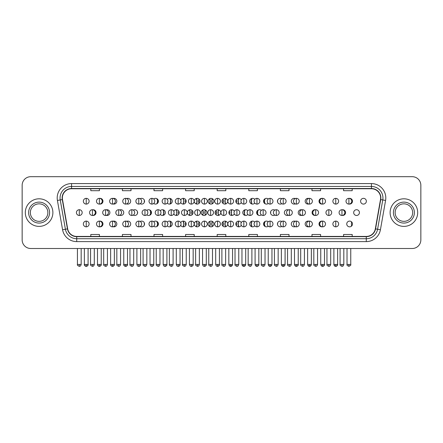 <?xml version="1.0" encoding="UTF-8"?>
<svg xmlns="http://www.w3.org/2000/svg" width="443" height="443" viewBox="0 0 443 443"><rect width="100%" height="100%" fill="white"/><g stroke="black" fill="none" stroke-linecap="round" stroke-linejoin="round"><path stroke-width="0.66" d="M208.121 223.97A2.874 2.874 0 0 0 210.995 226.844A2.874 2.874 0 0 0 213.864 223.97A2.874 2.874 0 0 0 210.995 221.096A2.874 2.874 0 0 0 208.121 223.97M194.261 223.97A2.874 2.874 0 0 0 197.129 226.844A2.874 2.874 0 0 0 200.003 223.97A2.874 2.874 0 0 0 197.129 221.096A2.874 2.874 0 0 0 194.261 223.97M180.716 225.288A2.874 2.874 0 0 0 186.143 223.97A2.874 2.874 0 0 0 180.716 222.657M167.216 225.83A2.874 2.874 0 0 0 172.277 223.97A2.874 2.874 0 0 0 167.216 222.109M140.221 226.445A2.874 2.874 0 0 0 144.551 223.97A2.874 2.874 0 0 0 140.221 221.494M153.721 226.19A2.874 2.874 0 0 0 158.417 223.97A2.874 2.874 0 0 0 153.721 221.749M99.73 226.822A2.874 2.874 0 0 0 102.964 223.97A2.874 2.874 0 0 0 99.73 221.123M113.225 226.75A2.874 2.874 0 0 0 116.83 223.97A2.874 2.874 0 0 0 113.225 221.19M126.726 226.628A2.874 2.874 0 0 0 130.691 223.97A2.874 2.874 0 0 0 126.726 221.317M221.982 223.97A2.874 2.874 0 0 0 224.856 226.844A2.874 2.874 0 0 0 227.73 223.97A2.874 2.874 0 0 0 224.856 221.096A2.874 2.874 0 0 0 221.982 223.97M241.274 222.657A2.874 2.874 0 0 0 235.848 223.97A2.874 2.874 0 0 0 241.274 225.288M254.769 222.109A2.874 2.874 0 0 0 249.708 223.97A2.874 2.874 0 0 0 254.769 225.83M268.27 221.749A2.874 2.874 0 0 0 263.574 223.97A2.874 2.874 0 0 0 268.27 226.19M281.765 221.494A2.874 2.874 0 0 0 277.434 223.97A2.874 2.874 0 0 0 281.765 226.445M295.265 221.317A2.874 2.874 0 0 0 291.295 223.97A2.874 2.874 0 0 0 295.265 226.628M308.76 221.19A2.874 2.874 0 0 0 305.161 223.97A2.874 2.874 0 0 0 308.76 226.75M322.26 221.123A2.874 2.874 0 0 0 319.021 223.97A2.874 2.874 0 0 0 322.26 226.822M346.747 223.97A2.874 2.874 0 0 0 349.621 226.844A2.874 2.874 0 0 0 352.49 223.97A2.874 2.874 0 0 0 349.621 221.096A2.874 2.874 0 0 0 346.747 223.97M215.054 212.596A2.874 2.874 0 0 0 217.923 215.47A2.874 2.874 0 0 0 220.797 212.596A2.874 2.874 0 0 0 217.923 209.722A2.874 2.874 0 0 0 215.054 212.596M187.328 212.596A2.874 2.874 0 0 0 190.202 215.47A2.874 2.874 0 0 0 193.07 212.596A2.874 2.874 0 0 0 190.202 209.722A2.874 2.874 0 0 0 187.328 212.596M173.783 213.908A2.874 2.874 0 0 0 179.21 212.596A2.874 2.874 0 0 0 173.783 211.278M160.288 214.456A2.874 2.874 0 0 0 165.35 212.596A2.874 2.874 0 0 0 160.288 210.735M146.788 214.816A2.874 2.874 0 0 0 151.484 212.596A2.874 2.874 0 0 0 146.788 210.375M201.188 212.596A2.874 2.874 0 0 0 204.062 215.47A2.874 2.874 0 0 0 206.936 212.596A2.874 2.874 0 0 0 204.062 209.722A2.874 2.874 0 0 0 201.188 212.596M92.797 215.442A2.874 2.874 0 0 0 96.037 212.596A2.874 2.874 0 0 0 92.797 209.744M106.292 215.376A2.874 2.874 0 0 0 109.897 212.596A2.874 2.874 0 0 0 106.292 209.816M119.793 215.254A2.874 2.874 0 0 0 123.758 212.596A2.874 2.874 0 0 0 119.793 209.938M133.288 215.071A2.874 2.874 0 0 0 137.623 212.596A2.874 2.874 0 0 0 133.288 210.12M234.341 211.278A2.874 2.874 0 0 0 228.915 212.596A2.874 2.874 0 0 0 234.341 213.908M247.836 210.735A2.874 2.874 0 0 0 242.775 212.596A2.874 2.874 0 0 0 247.836 214.456M261.337 210.375A2.874 2.874 0 0 0 256.641 212.596A2.874 2.874 0 0 0 261.337 214.816M274.837 210.12A2.874 2.874 0 0 0 270.501 212.596A2.874 2.874 0 0 0 274.837 215.071M288.332 209.938A2.874 2.874 0 0 0 284.367 212.596A2.874 2.874 0 0 0 288.332 215.254M301.833 209.816A2.874 2.874 0 0 0 298.228 212.596A2.874 2.874 0 0 0 301.833 215.376M315.327 209.744A2.874 2.874 0 0 0 312.088 212.596A2.874 2.874 0 0 0 315.327 215.442M342.323 215.442A2.874 2.874 0 0 0 345.562 212.596A2.874 2.874 0 0 0 342.323 209.744M353.68 212.596A2.874 2.874 0 0 0 356.549 215.47A2.874 2.874 0 0 0 359.423 212.596A2.874 2.874 0 0 0 356.549 209.722A2.874 2.874 0 0 0 353.68 212.596M99.73 204.068A2.874 2.874 0 0 0 102.964 201.222A2.874 2.874 0 0 0 99.73 198.37M113.225 203.996A2.874 2.874 0 0 0 116.83 201.222A2.874 2.874 0 0 0 113.225 198.442M126.726 203.874A2.874 2.874 0 0 0 130.691 201.222A2.874 2.874 0 0 0 126.726 198.564M140.221 203.697A2.874 2.874 0 0 0 144.551 201.222A2.874 2.874 0 0 0 140.221 198.746M153.721 203.437A2.874 2.874 0 0 0 158.417 201.222A2.874 2.874 0 0 0 153.721 199.001M167.216 203.082A2.874 2.874 0 0 0 172.277 201.222A2.874 2.874 0 0 0 167.216 199.361M180.716 202.534A2.874 2.874 0 0 0 186.143 201.222A2.874 2.874 0 0 0 180.716 199.904M194.261 201.222A2.874 2.874 0 0 0 197.129 204.09A2.874 2.874 0 0 0 200.003 201.222A2.874 2.874 0 0 0 197.129 198.348A2.874 2.874 0 0 0 194.261 201.222M208.121 201.222A2.874 2.874 0 0 0 210.995 204.09A2.874 2.874 0 0 0 213.864 201.222A2.874 2.874 0 0 0 210.995 198.348A2.874 2.874 0 0 0 208.121 201.222M221.982 201.222A2.874 2.874 0 0 0 224.856 204.09A2.874 2.874 0 0 0 227.73 201.222A2.874 2.874 0 0 0 224.856 198.348A2.874 2.874 0 0 0 221.982 201.222M241.274 199.904A2.874 2.874 0 0 0 235.848 201.222A2.874 2.874 0 0 0 241.274 202.534M254.769 199.361A2.874 2.874 0 0 0 249.708 201.222A2.874 2.874 0 0 0 254.769 203.082M268.27 199.001A2.874 2.874 0 0 0 263.574 201.222A2.874 2.874 0 0 0 268.27 203.437M281.765 198.746A2.874 2.874 0 0 0 277.434 201.222A2.874 2.874 0 0 0 281.765 203.697M295.265 198.564A2.874 2.874 0 0 0 291.295 201.222A2.874 2.874 0 0 0 295.265 203.874M308.76 198.442A2.874 2.874 0 0 0 305.161 201.222A2.874 2.874 0 0 0 308.76 203.996M322.26 198.37A2.874 2.874 0 0 0 319.021 201.222A2.874 2.874 0 0 0 322.26 204.068M349.256 204.068A2.874 2.874 0 0 0 352.49 201.222A2.874 2.874 0 0 0 349.256 198.37M360.608 201.222A2.874 2.874 0 0 0 363.481 204.09A2.874 2.874 0 0 0 366.355 201.222A2.874 2.874 0 0 0 363.481 198.348A2.874 2.874 0 0 0 360.608 201.222M25.312 212.596A13.788 13.788 0 0 0 39.1 226.384A13.788 13.788 0 0 0 52.883 212.596A13.788 13.788 0 0 0 39.1 198.807A13.788 13.788 0 0 0 25.312 212.596A13.788 13.788 0 0 0 39.1 226.384A13.788 13.788 0 0 0 52.883 212.596A13.788 13.788 0 0 0 39.1 198.807A13.788 13.788 0 0 0 25.312 212.596M390.117 212.596A13.788 13.788 0 0 0 403.9 226.384A13.788 13.788 0 0 0 417.688 212.596A13.788 13.788 0 0 0 403.9 198.807A13.788 13.788 0 0 0 390.117 212.596A13.788 13.788 0 0 0 403.9 226.384A13.788 13.788 0 0 0 417.688 212.596A13.788 13.788 0 0 0 403.9 198.807A13.788 13.788 0 0 0 390.117 212.596M62.363 197.943A9.192 9.192 0 0 1 71.556 188.751L371.444 188.751A9.192 9.192 0 0 1 380.498 199.544L375.332 228.843A9.192 9.192 0 0 1 366.278 236.435L76.722 236.435A9.192 9.192 0 0 1 67.668 228.843L62.502 199.544A9.192 9.192 0 0 1 62.363 197.943M62.136 197.943A9.419 9.419 0 0 0 62.28 199.583L67.447 228.881A9.419 9.419 0 0 0 76.722 236.667L366.278 236.667A9.419 9.419 0 0 0 375.553 228.881L380.72 199.583A9.419 9.419 0 0 0 371.444 188.524L71.556 188.524A9.419 9.419 0 0 0 62.136 197.943M57.413 200.441A14.364 14.364 0 0 1 71.556 183.585L371.444 183.585A14.364 14.364 0 0 1 385.587 200.441L380.421 229.74A14.364 14.364 0 0 1 366.278 241.607L76.722 241.607A14.364 14.364 0 0 1 62.579 229.74L57.413 200.441L60.242 199.943A11.49 11.49 0 0 1 71.556 186.453L371.444 186.453A11.49 11.49 0 0 1 382.758 199.943L377.591 229.241A11.49 11.49 0 0 1 366.278 238.733L76.722 238.733A11.49 11.49 0 0 1 65.409 229.241L60.242 199.943A11.49 11.49 0 0 1 60.065 197.943M420.85 185.307A8.616 8.616 0 0 0 412.234 176.691L30.766 176.691A8.616 8.616 0 0 0 22.15 185.307L22.15 239.884A8.616 8.616 0 0 0 30.766 248.501L412.234 248.501A8.616 8.616 0 0 0 420.85 239.884L420.85 185.307L420.85 239.884M375.553 228.881L377.591 229.241L382.758 199.943L385.587 200.441M217.192 188.751L217.192 190.7L225.808 190.7L225.808 188.751M185.595 188.751L185.595 190.7L194.211 190.7L194.211 188.751M153.998 188.751L153.998 190.7L162.614 190.7L162.614 188.751M122.401 188.751L122.401 190.7L131.017 190.7L131.017 188.751M90.804 188.751L90.804 190.7L99.42 190.7L99.42 188.751M248.789 188.751L248.789 190.7L257.405 190.7L257.405 188.751M280.386 188.751L280.386 190.7L289.002 190.7L289.002 188.751M311.983 188.751L311.983 190.7L320.599 190.7L320.599 188.751M343.58 188.751L343.58 190.7L352.196 190.7L352.196 188.751M225.808 236.435L225.808 234.491L217.192 234.491L217.192 236.435M194.211 236.435L194.211 234.491L185.595 234.491L185.595 236.435M162.614 236.435L162.614 234.491L153.998 234.491L153.998 236.435M131.017 236.435L131.017 234.491L122.401 234.491L122.401 236.435M99.42 236.435L99.42 234.491L90.804 234.491L90.804 236.435M257.405 236.435L257.405 234.491L248.789 234.491L248.789 236.435M289.002 236.435L289.002 234.491L280.386 234.491L280.386 236.435M320.599 236.435L320.599 234.491L311.983 234.491L311.983 236.435M352.196 236.435L352.196 234.491L343.58 234.491L343.58 236.435M22.15 185.307L22.15 239.884M412.234 176.691L30.766 176.691M30.766 248.501L412.234 248.501M86.23 198.348A2.874 2.874 0 0 0 83.356 201.222A2.874 2.874 0 0 0 86.23 204.09A2.874 2.874 0 0 0 89.104 201.222A2.874 2.874 0 0 0 86.23 198.348L86.23 204.09A2.874 2.874 0 0 0 89.104 201.222A2.874 2.874 0 0 0 86.23 198.348M79.297 209.722A2.874 2.874 0 0 0 76.429 212.596A2.874 2.874 0 0 0 79.297 215.47A2.874 2.874 0 0 0 82.171 212.596A2.874 2.874 0 0 0 79.297 209.722L79.297 215.47A2.874 2.874 0 0 0 82.171 212.596A2.874 2.874 0 0 0 79.297 209.722M86.23 221.096A2.874 2.874 0 0 0 83.356 223.97A2.874 2.874 0 0 0 86.23 226.844A2.874 2.874 0 0 0 89.104 223.97A2.874 2.874 0 0 0 86.23 221.096L86.23 226.844A2.874 2.874 0 0 0 89.104 223.97A2.874 2.874 0 0 0 86.23 221.096M99.365 198.348A2.874 2.874 0 0 0 96.491 201.222A2.874 2.874 0 0 0 99.365 204.09A2.874 2.874 0 0 0 102.233 201.222A2.874 2.874 0 0 0 99.365 198.348L99.365 204.09A2.874 2.874 0 0 0 102.233 201.222A2.874 2.874 0 0 0 99.365 198.348M112.494 198.348A2.874 2.874 0 0 0 109.626 201.222A2.874 2.874 0 0 0 112.494 204.09A2.874 2.874 0 0 0 115.368 201.222A2.874 2.874 0 0 0 112.494 198.348L112.494 204.09A2.874 2.874 0 0 0 115.368 201.222A2.874 2.874 0 0 0 112.494 198.348M125.629 198.348A2.874 2.874 0 0 0 122.755 201.222A2.874 2.874 0 0 0 125.629 204.09A2.874 2.874 0 0 0 128.503 201.222A2.874 2.874 0 0 0 125.629 198.348L125.629 204.09A2.874 2.874 0 0 0 128.503 201.222A2.874 2.874 0 0 0 125.629 198.348M138.764 198.348A2.874 2.874 0 0 0 135.89 201.222A2.874 2.874 0 0 0 138.764 204.09A2.874 2.874 0 0 0 141.633 201.222A2.874 2.874 0 0 0 138.764 198.348L138.764 204.09A2.874 2.874 0 0 0 141.633 201.222A2.874 2.874 0 0 0 138.764 198.348M144.158 199.771L143.914 199.411M144.54 201.51L144.219 201.51L144.219 200.934L144.54 200.934M143.914 203.027L144.158 202.672M92.432 209.722A2.874 2.874 0 0 0 89.558 212.596A2.874 2.874 0 0 0 92.432 215.47A2.874 2.874 0 0 0 95.306 212.596A2.874 2.874 0 0 0 92.432 209.722L92.432 215.47A2.874 2.874 0 0 0 95.306 212.596A2.874 2.874 0 0 0 92.432 209.722M105.567 209.722A2.874 2.874 0 0 0 102.693 212.596A2.874 2.874 0 0 0 105.567 215.47A2.874 2.874 0 0 0 108.435 212.596A2.874 2.874 0 0 0 105.567 209.722L105.567 215.47A2.874 2.874 0 0 0 108.435 212.596A2.874 2.874 0 0 0 105.567 209.722M118.696 209.722A2.874 2.874 0 0 0 115.828 212.596A2.874 2.874 0 0 0 118.696 215.47A2.874 2.874 0 0 0 121.57 212.596A2.874 2.874 0 0 0 118.696 209.722L118.696 215.47A2.874 2.874 0 0 0 121.57 212.596A2.874 2.874 0 0 0 118.696 209.722M99.365 221.096A2.874 2.874 0 0 0 96.491 223.97A2.874 2.874 0 0 0 99.365 226.844A2.874 2.874 0 0 0 102.233 223.97A2.874 2.874 0 0 0 99.365 221.096L99.365 226.844A2.874 2.874 0 0 0 102.233 223.97A2.874 2.874 0 0 0 99.365 221.096M112.494 221.096A2.874 2.874 0 0 0 109.626 223.97A2.874 2.874 0 0 0 112.494 226.844A2.874 2.874 0 0 0 115.368 223.97A2.874 2.874 0 0 0 112.494 221.096L112.494 226.844A2.874 2.874 0 0 0 115.368 223.97A2.874 2.874 0 0 0 112.494 221.096M125.629 221.096A2.874 2.874 0 0 0 122.755 223.97A2.874 2.874 0 0 0 125.629 226.844A2.874 2.874 0 0 0 128.503 223.97A2.874 2.874 0 0 0 125.629 221.096L125.629 226.844A2.874 2.874 0 0 0 128.503 223.97A2.874 2.874 0 0 0 125.629 221.096M138.764 221.096A2.874 2.874 0 0 0 135.89 223.97A2.874 2.874 0 0 0 138.764 226.844A2.874 2.874 0 0 0 141.633 223.97A2.874 2.874 0 0 0 138.764 221.096L138.764 226.844A2.874 2.874 0 0 0 141.633 223.97A2.874 2.874 0 0 0 138.764 221.096M144.158 222.519L143.914 222.164M144.54 224.258L144.219 224.258L144.219 223.682L144.54 223.682M143.914 225.775L144.158 225.421M47.855 212.596A8.755 8.755 0 0 0 39.1 203.841A8.755 8.755 0 0 0 30.34 212.596A8.755 8.755 0 0 0 39.1 221.35A8.755 8.755 0 0 0 47.855 212.596A8.755 8.755 0 0 1 39.1 221.35A8.755 8.755 0 0 1 30.34 212.596M412.66 212.596A8.755 8.755 0 0 0 403.9 203.841A8.755 8.755 0 0 0 395.145 212.596A8.755 8.755 0 0 0 403.9 221.35A8.755 8.755 0 0 0 412.66 212.596A8.755 8.755 0 0 1 403.9 221.35A8.755 8.755 0 0 1 395.145 212.596M131.831 209.722A2.874 2.874 0 0 0 128.957 212.596A2.874 2.874 0 0 0 131.831 215.47A2.874 2.874 0 0 0 134.705 212.596A2.874 2.874 0 0 0 131.831 209.722L131.831 215.47A2.874 2.874 0 0 0 134.705 212.596A2.874 2.874 0 0 0 131.831 209.722M137.23 211.145L136.981 210.79M137.607 212.884L137.291 212.884L137.607 212.308M136.981 214.401L137.23 214.047M151.894 198.348A2.874 2.874 0 0 0 149.025 201.222A2.874 2.874 0 0 0 151.894 204.09A2.874 2.874 0 0 0 154.768 201.222A2.874 2.874 0 0 0 151.894 198.348L151.894 204.09A2.874 2.874 0 0 0 154.768 201.222A2.874 2.874 0 0 0 151.894 198.348M157.248 203.531A5.831 5.831 0 0 0 157.348 203.293L156.999 203.182L157.176 202.634L157.525 202.744A5.831 5.831 0 0 0 157.719 201.51L157.354 201.51L157.354 200.934L157.719 200.934A5.831 5.831 0 0 0 157.525 199.693L157.176 199.81L156.999 199.261L157.348 199.145A5.831 5.831 0 0 0 157.248 198.907M165.029 198.348A2.874 2.874 0 0 0 162.155 201.222A2.874 2.874 0 0 0 165.029 204.09A2.874 2.874 0 0 0 167.903 201.222A2.874 2.874 0 0 0 165.029 198.348L165.029 204.09A2.874 2.874 0 0 0 167.903 201.222A2.874 2.874 0 0 0 165.029 198.348M170.156 203.99A5.831 5.831 0 0 0 170.477 203.293L170.129 203.182L170.306 202.634L170.655 202.744A5.831 5.831 0 0 0 170.854 201.51L170.489 201.51L170.489 200.934L170.854 200.934A5.831 5.831 0 0 0 170.655 199.693L170.306 199.81L170.129 199.261L170.477 199.145A5.831 5.831 0 0 0 170.156 198.447M178.164 198.348A2.874 2.874 0 0 0 175.29 201.222A2.874 2.874 0 0 0 178.164 204.09A2.874 2.874 0 0 0 181.032 201.222A2.874 2.874 0 0 0 178.164 198.348L178.164 204.09A2.874 2.874 0 0 0 181.032 201.222A2.874 2.874 0 0 0 178.164 198.348M183.236 204.09A5.831 5.831 0 0 0 183.612 203.293L183.264 203.182L183.441 202.634L183.79 202.744A5.831 5.831 0 0 0 183.983 201.51L183.618 201.51L183.618 200.934L183.983 200.934A5.831 5.831 0 0 0 183.79 199.693L183.441 199.81L183.264 199.261L183.612 199.145A5.831 5.831 0 0 0 183.236 198.348M191.293 198.348A2.874 2.874 0 0 0 188.419 201.222A2.874 2.874 0 0 0 191.293 204.09A2.874 2.874 0 0 0 194.167 201.222A2.874 2.874 0 0 0 191.293 198.348L191.293 204.09A2.874 2.874 0 0 0 194.167 201.222A2.874 2.874 0 0 0 191.293 198.348M196.421 204.001A5.831 5.831 0 0 0 196.742 203.293L196.399 203.182L196.576 202.634L196.925 202.744A5.831 5.831 0 0 0 197.118 201.51L196.753 201.51L196.753 200.934L197.118 200.934A5.831 5.831 0 0 0 196.925 199.693L196.576 199.81L196.399 199.261L196.742 199.145A5.831 5.831 0 0 0 196.421 198.436M185.711 199.71L185.667 199.693A5.831 5.831 0 0 0 185.467 200.934L185.839 200.934L185.839 201.51L185.467 201.51A5.831 5.831 0 0 0 185.667 202.744L185.711 202.733M144.966 209.722A2.874 2.874 0 0 0 142.092 212.596A2.874 2.874 0 0 0 144.966 215.47A2.874 2.874 0 0 0 147.835 212.596A2.874 2.874 0 0 0 144.966 209.722L144.966 215.47A2.874 2.874 0 0 0 147.835 212.596A2.874 2.874 0 0 0 144.966 209.722M150.315 214.905A5.831 5.831 0 0 0 150.415 214.667L150.066 214.556L150.243 214.008L150.592 214.124A5.831 5.831 0 0 0 150.786 212.884L150.421 212.884L150.421 212.308L150.786 212.308A5.831 5.831 0 0 0 150.592 211.067L150.243 211.184L150.066 210.635L150.415 210.525A5.831 5.831 0 0 0 150.315 210.287M158.096 209.722A2.874 2.874 0 0 0 155.227 212.596A2.874 2.874 0 0 0 158.096 215.47A2.874 2.874 0 0 0 160.97 212.596A2.874 2.874 0 0 0 158.096 209.722L158.096 215.47A2.874 2.874 0 0 0 160.97 212.596A2.874 2.874 0 0 0 158.096 209.722M163.229 215.37A5.831 5.831 0 0 0 163.545 214.667L163.201 214.556L163.378 214.008L163.727 214.124A5.831 5.831 0 0 0 163.921 212.884L163.556 212.884L163.556 212.308L163.921 212.308A5.831 5.831 0 0 0 163.727 211.067L163.378 211.184L163.201 210.635L163.545 210.525A5.831 5.831 0 0 0 163.229 209.821M171.231 209.722A2.874 2.874 0 0 0 168.357 212.596A2.874 2.874 0 0 0 171.231 215.47A2.874 2.874 0 0 0 174.105 212.596A2.874 2.874 0 0 0 171.231 209.722L171.231 215.47A2.874 2.874 0 0 0 174.105 212.596A2.874 2.874 0 0 0 171.231 209.722M176.303 215.47A5.831 5.831 0 0 0 176.679 214.667L176.331 214.556L176.508 214.008L176.857 214.124A5.831 5.831 0 0 0 177.056 212.884L176.685 212.884L176.685 212.308L177.056 212.308A5.831 5.831 0 0 0 176.857 211.067L176.508 211.184L176.331 210.635L176.679 210.525A5.831 5.831 0 0 0 176.303 209.722M184.366 209.722A2.874 2.874 0 0 0 181.492 212.596A2.874 2.874 0 0 0 184.366 215.47A2.874 2.874 0 0 0 187.234 212.596A2.874 2.874 0 0 0 184.366 209.722L184.366 215.47A2.874 2.874 0 0 0 187.234 212.596A2.874 2.874 0 0 0 184.366 209.722M189.488 215.376A5.831 5.831 0 0 0 189.814 214.667L189.466 214.556L189.643 214.008L189.992 214.124A5.831 5.831 0 0 0 190.185 212.884L189.82 212.884L189.82 212.308L190.185 212.308A5.831 5.831 0 0 0 189.992 211.067L189.643 211.184L189.466 210.635L189.814 210.525A5.831 5.831 0 0 0 189.488 209.81M178.778 211.084L178.734 211.067A5.831 5.831 0 0 0 178.54 212.308L178.906 212.308L178.906 212.884L178.54 212.884A5.831 5.831 0 0 0 178.734 214.124L178.778 214.107M151.894 221.096A2.874 2.874 0 0 0 149.025 223.97A2.874 2.874 0 0 0 151.894 226.844A2.874 2.874 0 0 0 154.768 223.97A2.874 2.874 0 0 0 151.894 221.096L151.894 226.844A2.874 2.874 0 0 0 154.768 223.97A2.874 2.874 0 0 0 151.894 221.096M157.248 226.284A5.831 5.831 0 0 0 157.348 226.041L156.999 225.93L157.176 225.382L157.525 225.498A5.831 5.831 0 0 0 157.719 224.258L157.354 224.258L157.354 223.682L157.719 223.682A5.831 5.831 0 0 0 157.525 222.441L157.176 222.558L156.999 222.009L157.348 221.899A5.831 5.831 0 0 0 157.248 221.661M165.029 221.096A2.874 2.874 0 0 0 162.155 223.97A2.874 2.874 0 0 0 165.029 226.844A2.874 2.874 0 0 0 167.903 223.97A2.874 2.874 0 0 0 165.029 221.096L165.029 226.844A2.874 2.874 0 0 0 167.903 223.97A2.874 2.874 0 0 0 165.029 221.096M170.156 226.744A5.831 5.831 0 0 0 170.477 226.041L170.129 225.93L170.306 225.382L170.655 225.498A5.831 5.831 0 0 0 170.854 224.258L170.489 224.258L170.489 223.682L170.854 223.682A5.831 5.831 0 0 0 170.655 222.441L170.306 222.558L170.129 222.009L170.477 221.899A5.831 5.831 0 0 0 170.156 221.195M178.164 221.096A2.874 2.874 0 0 0 175.29 223.97A2.874 2.874 0 0 0 178.164 226.844A2.874 2.874 0 0 0 181.032 223.97A2.874 2.874 0 0 0 178.164 221.096L178.164 226.844A2.874 2.874 0 0 0 181.032 223.97A2.874 2.874 0 0 0 178.164 221.096M183.236 226.844A5.831 5.831 0 0 0 183.612 226.041L183.264 225.93L183.441 225.382L183.79 225.498A5.831 5.831 0 0 0 183.983 224.258L183.618 224.258L183.618 223.682L183.983 223.682A5.831 5.831 0 0 0 183.79 222.441L183.441 222.558L183.264 222.009L183.612 221.899A5.831 5.831 0 0 0 183.236 221.096M204.428 198.348A2.874 2.874 0 0 0 201.554 201.222A2.874 2.874 0 0 0 204.428 204.09A2.874 2.874 0 0 0 207.302 201.222A2.874 2.874 0 0 0 204.428 198.348L204.428 204.09A2.874 2.874 0 0 0 207.302 201.222A2.874 2.874 0 0 0 204.428 198.348M209.672 203.769A5.831 5.831 0 0 0 209.877 203.293L209.528 203.182L209.705 202.634L210.054 202.744A5.831 5.831 0 0 0 210.253 201.51L209.882 201.51L209.882 200.934L210.253 200.934A5.831 5.831 0 0 0 210.054 199.693L209.705 199.81L209.528 199.261L209.877 199.145A5.831 5.831 0 0 0 209.672 198.669M199.3 199.339L199.145 199.81L198.802 199.693A5.831 5.831 0 0 0 198.602 200.934L198.968 200.934L198.968 201.51L198.602 201.51A5.831 5.831 0 0 0 198.802 202.744L199.145 202.634L199.3 203.104M217.563 198.348A2.874 2.874 0 0 0 214.689 201.222A2.874 2.874 0 0 0 217.563 204.09A2.874 2.874 0 0 0 220.431 201.222A2.874 2.874 0 0 0 217.563 198.348L217.563 204.09A2.874 2.874 0 0 0 220.431 201.222A2.874 2.874 0 0 0 217.563 198.348M222.685 203.104L222.84 202.634L223.189 202.744A5.831 5.831 0 0 0 223.383 201.51L223.017 201.51L223.017 200.934L223.383 200.934A5.831 5.831 0 0 0 223.189 199.693L222.84 199.81L222.685 199.339M212.319 198.669A5.831 5.831 0 0 0 212.108 199.145L212.457 199.261L212.28 199.81L211.931 199.693A5.831 5.831 0 0 0 211.737 200.934L212.103 200.934L212.103 201.51L211.737 201.51A5.831 5.831 0 0 0 211.931 202.744L212.28 202.634L212.457 203.182L212.108 203.293A5.831 5.831 0 0 0 212.319 203.769M230.692 198.348A2.874 2.874 0 0 0 227.818 201.222A2.874 2.874 0 0 0 230.692 204.09A2.874 2.874 0 0 0 233.566 201.222A2.874 2.874 0 0 0 230.692 198.348L230.692 204.09A2.874 2.874 0 0 0 233.566 201.222A2.874 2.874 0 0 0 230.692 198.348M236.274 202.733L236.318 202.744A5.831 5.831 0 0 0 236.518 201.51L236.152 201.51L236.152 200.934L236.518 200.934A5.831 5.831 0 0 0 236.318 199.693L236.274 199.71M225.57 198.436A5.831 5.831 0 0 0 225.243 199.145L225.592 199.261L225.415 199.81L225.066 199.693A5.831 5.831 0 0 0 224.867 200.934L225.238 200.934L225.238 201.51L224.867 201.51A5.831 5.831 0 0 0 225.066 202.744L225.415 202.634L225.592 203.182L225.243 203.293A5.831 5.831 0 0 0 225.57 204.001M243.827 198.348A2.874 2.874 0 0 0 240.953 201.222A2.874 2.874 0 0 0 243.827 204.09A2.874 2.874 0 0 0 246.701 201.222A2.874 2.874 0 0 0 243.827 198.348L243.827 204.09A2.874 2.874 0 0 0 246.701 201.222A2.874 2.874 0 0 0 243.827 198.348M238.749 198.348A5.831 5.831 0 0 0 238.378 199.145L238.722 199.261L238.544 199.81L238.196 199.693A5.831 5.831 0 0 0 238.002 200.934L238.367 200.934L238.367 201.51L238.002 201.51A5.831 5.831 0 0 0 238.196 202.744L238.544 202.634L238.722 203.182L238.378 203.293A5.831 5.831 0 0 0 238.749 204.09M256.957 198.348A2.874 2.874 0 0 0 254.088 201.222A2.874 2.874 0 0 0 256.957 204.09A2.874 2.874 0 0 0 259.831 201.222A2.874 2.874 0 0 0 256.957 198.348L256.957 204.09A2.874 2.874 0 0 0 259.831 201.222A2.874 2.874 0 0 0 256.957 198.348M251.829 198.447A5.831 5.831 0 0 0 251.508 199.145L251.857 199.261L251.679 199.81L251.331 199.693A5.831 5.831 0 0 0 251.137 200.934L251.502 200.934L251.502 201.51L251.137 201.51A5.831 5.831 0 0 0 251.331 202.744L251.679 202.634L251.857 203.182L251.508 203.293A5.831 5.831 0 0 0 251.829 203.99M270.092 198.348A2.874 2.874 0 0 0 267.218 201.222A2.874 2.874 0 0 0 270.092 204.09A2.874 2.874 0 0 0 272.966 201.222A2.874 2.874 0 0 0 270.092 198.348L270.092 204.09A2.874 2.874 0 0 0 272.966 201.222A2.874 2.874 0 0 0 270.092 198.348M264.737 198.907A5.831 5.831 0 0 0 264.643 199.145L264.992 199.261L264.814 199.81L264.465 199.693A5.831 5.831 0 0 0 264.266 200.934L264.632 200.934L264.632 201.51L264.266 201.51A5.831 5.831 0 0 0 264.465 202.744L264.814 202.634L264.992 203.182L264.643 203.293A5.831 5.831 0 0 0 264.737 203.531M197.495 209.722A2.874 2.874 0 0 0 194.621 212.596A2.874 2.874 0 0 0 197.495 215.47A2.874 2.874 0 0 0 200.369 212.596A2.874 2.874 0 0 0 197.495 209.722L197.495 215.47A2.874 2.874 0 0 0 200.369 212.596A2.874 2.874 0 0 0 197.495 209.722M202.739 215.143A5.831 5.831 0 0 0 202.944 214.667L202.595 214.556L202.778 214.008L203.121 214.124A5.831 5.831 0 0 0 203.32 212.884L202.955 212.884L202.955 212.308L203.32 212.308A5.831 5.831 0 0 0 203.121 211.067L202.778 211.184L202.595 210.635L202.944 210.525A5.831 5.831 0 0 0 202.739 210.043M192.367 210.713L192.218 211.184L191.869 211.067A5.831 5.831 0 0 0 191.669 212.308L192.04 212.308L192.04 212.884L191.669 212.884A5.831 5.831 0 0 0 191.869 214.124L192.218 214.008L192.367 214.478M210.63 209.722A2.874 2.874 0 0 0 207.756 212.596A2.874 2.874 0 0 0 210.63 215.47A2.874 2.874 0 0 0 213.504 212.596A2.874 2.874 0 0 0 210.63 209.722L210.63 215.47A2.874 2.874 0 0 0 213.504 212.596A2.874 2.874 0 0 0 210.63 209.722M215.758 214.478L215.907 214.008L216.256 214.124A5.831 5.831 0 0 0 216.455 212.884L216.084 212.884L216.084 212.308L216.455 212.308A5.831 5.831 0 0 0 216.256 211.067L215.907 211.184L215.758 210.713M205.386 210.043A5.831 5.831 0 0 0 205.181 210.525L205.524 210.635L205.347 211.184L205.004 211.067A5.831 5.831 0 0 0 204.804 212.308L205.17 212.308L205.17 212.884L204.804 212.884A5.831 5.831 0 0 0 205.004 214.124L205.347 214.008L205.524 214.556L205.181 214.667A5.831 5.831 0 0 0 205.386 215.143M223.759 209.722A2.874 2.874 0 0 0 220.891 212.596A2.874 2.874 0 0 0 223.759 215.47A2.874 2.874 0 0 0 226.633 212.596A2.874 2.874 0 0 0 223.759 209.722L223.759 215.47A2.874 2.874 0 0 0 226.633 212.596A2.874 2.874 0 0 0 223.759 209.722M229.347 214.107L229.391 214.124A5.831 5.831 0 0 0 229.585 212.884L229.219 212.884L229.219 212.308L229.585 212.308A5.831 5.831 0 0 0 229.391 211.067L229.347 211.084M218.637 209.81A5.831 5.831 0 0 0 218.31 210.525L218.659 210.635L218.482 211.184L218.133 211.067A5.831 5.831 0 0 0 217.939 212.308L218.305 212.308L218.305 212.884L217.939 212.884A5.831 5.831 0 0 0 218.133 214.124L218.482 214.008L218.659 214.556L218.31 214.667A5.831 5.831 0 0 0 218.637 215.376M236.894 209.722A2.874 2.874 0 0 0 234.02 212.596A2.874 2.874 0 0 0 236.894 215.47A2.874 2.874 0 0 0 239.768 212.596A2.874 2.874 0 0 0 236.894 209.722L236.894 215.47A2.874 2.874 0 0 0 239.768 212.596A2.874 2.874 0 0 0 236.894 209.722M231.822 209.722A5.831 5.831 0 0 0 231.445 210.525L231.794 210.635L231.617 211.184L231.268 211.067A5.831 5.831 0 0 0 231.069 212.308L231.44 212.308L231.44 212.884L231.069 212.884A5.831 5.831 0 0 0 231.268 214.124L231.617 214.008L231.794 214.556L231.445 214.667A5.831 5.831 0 0 0 231.822 215.47M250.029 209.722A2.874 2.874 0 0 0 247.155 212.596A2.874 2.874 0 0 0 250.029 215.47A2.874 2.874 0 0 0 252.898 212.596A2.874 2.874 0 0 0 250.029 209.722L250.029 215.47A2.874 2.874 0 0 0 252.898 212.596A2.874 2.874 0 0 0 250.029 209.722M244.896 209.821A5.831 5.831 0 0 0 244.575 210.525L244.924 210.635L244.746 211.184L244.398 211.067A5.831 5.831 0 0 0 244.204 212.308L244.569 212.308L244.569 212.884L244.204 212.884A5.831 5.831 0 0 0 244.398 214.124L244.746 214.008L244.924 214.556L244.575 214.667A5.831 5.831 0 0 0 244.896 215.37M263.159 209.722A2.874 2.874 0 0 0 260.29 212.596A2.874 2.874 0 0 0 263.159 215.47A2.874 2.874 0 0 0 266.033 212.596A2.874 2.874 0 0 0 263.159 209.722L263.159 215.47A2.874 2.874 0 0 0 266.033 212.596A2.874 2.874 0 0 0 263.159 209.722M257.809 210.287A5.831 5.831 0 0 0 257.71 210.525L258.059 210.635L257.881 211.184L257.533 211.067A5.831 5.831 0 0 0 257.339 212.308L257.704 212.308L257.704 212.884L257.339 212.884A5.831 5.831 0 0 0 257.533 214.124L257.881 214.008L258.059 214.556L257.71 214.667A5.831 5.831 0 0 0 257.809 214.905M191.293 221.096A2.874 2.874 0 0 0 188.419 223.97A2.874 2.874 0 0 0 191.293 226.844A2.874 2.874 0 0 0 194.167 223.97A2.874 2.874 0 0 0 191.293 221.096L191.293 226.844A2.874 2.874 0 0 0 194.167 223.97A2.874 2.874 0 0 0 191.293 221.096M196.421 226.755A5.831 5.831 0 0 0 196.742 226.041L196.399 225.93L196.576 225.382L196.925 225.498A5.831 5.831 0 0 0 197.118 224.258L196.753 224.258L196.753 223.682L197.118 223.682A5.831 5.831 0 0 0 196.925 222.441L196.576 222.558L196.399 222.009L196.742 221.899A5.831 5.831 0 0 0 196.421 221.19M185.711 222.458L185.667 222.441A5.831 5.831 0 0 0 185.467 223.682L185.839 223.682L185.839 224.258L185.467 224.258A5.831 5.831 0 0 0 185.667 225.498L185.711 225.481M204.428 221.096A2.874 2.874 0 0 0 201.554 223.97A2.874 2.874 0 0 0 204.428 226.844A2.874 2.874 0 0 0 207.302 223.97A2.874 2.874 0 0 0 204.428 221.096L204.428 226.844A2.874 2.874 0 0 0 207.302 223.97A2.874 2.874 0 0 0 204.428 221.096M209.672 226.523A5.831 5.831 0 0 0 209.877 226.041L209.528 225.93L209.705 225.382L210.054 225.498A5.831 5.831 0 0 0 210.253 224.258L209.882 224.258L209.882 223.682L210.253 223.682A5.831 5.831 0 0 0 210.054 222.441L209.705 222.558L209.528 222.009L209.877 221.899A5.831 5.831 0 0 0 209.672 221.422M199.3 222.087L199.145 222.558L198.802 222.441A5.831 5.831 0 0 0 198.602 223.682L198.968 223.682L198.968 224.258L198.602 224.258A5.831 5.831 0 0 0 198.802 225.498L199.145 225.382L199.3 225.852M217.563 221.096A2.874 2.874 0 0 0 214.689 223.97A2.874 2.874 0 0 0 217.563 226.844A2.874 2.874 0 0 0 220.431 223.97A2.874 2.874 0 0 0 217.563 221.096L217.563 226.844A2.874 2.874 0 0 0 220.431 223.97A2.874 2.874 0 0 0 217.563 221.096M222.685 225.852L222.84 225.382L223.189 225.498A5.831 5.831 0 0 0 223.383 224.258L223.017 224.258L223.017 223.682L223.383 223.682A5.831 5.831 0 0 0 223.189 222.441L222.84 222.558L222.685 222.087M212.319 221.422A5.831 5.831 0 0 0 212.108 221.899L212.457 222.009L212.28 222.558L211.931 222.441A5.831 5.831 0 0 0 211.737 223.682L212.103 223.682L212.103 224.258L211.737 224.258A5.831 5.831 0 0 0 211.931 225.498L212.28 225.382L212.457 225.93L212.108 226.041A5.831 5.831 0 0 0 212.319 226.523M230.692 221.096A2.874 2.874 0 0 0 227.818 223.97A2.874 2.874 0 0 0 230.692 226.844A2.874 2.874 0 0 0 233.566 223.97A2.874 2.874 0 0 0 230.692 221.096L230.692 226.844A2.874 2.874 0 0 0 233.566 223.97A2.874 2.874 0 0 0 230.692 221.096M236.274 225.481L236.318 225.498A5.831 5.831 0 0 0 236.518 224.258L236.152 224.258L236.152 223.682L236.518 223.682A5.831 5.831 0 0 0 236.318 222.441L236.274 222.458M225.57 221.19A5.831 5.831 0 0 0 225.243 221.899L225.592 222.009L225.415 222.558L225.066 222.441A5.831 5.831 0 0 0 224.867 223.682L225.238 223.682L225.238 224.258L224.867 224.258A5.831 5.831 0 0 0 225.066 225.498L225.415 225.382L225.592 225.93L225.243 226.041A5.831 5.831 0 0 0 225.57 226.755M243.827 221.096A2.874 2.874 0 0 0 240.953 223.97A2.874 2.874 0 0 0 243.827 226.844A2.874 2.874 0 0 0 246.701 223.97A2.874 2.874 0 0 0 243.827 221.096L243.827 226.844A2.874 2.874 0 0 0 246.701 223.97A2.874 2.874 0 0 0 243.827 221.096M238.749 221.096A5.831 5.831 0 0 0 238.378 221.899L238.722 222.009L238.544 222.558L238.196 222.441A5.831 5.831 0 0 0 238.002 223.682L238.367 223.682L238.367 224.258L238.002 224.258A5.831 5.831 0 0 0 238.196 225.498L238.544 225.382L238.722 225.93L238.378 226.041A5.831 5.831 0 0 0 238.749 226.844M256.957 221.096A2.874 2.874 0 0 0 254.088 223.97A2.874 2.874 0 0 0 256.957 226.844A2.874 2.874 0 0 0 259.831 223.97A2.874 2.874 0 0 0 256.957 221.096L256.957 226.844A2.874 2.874 0 0 0 259.831 223.97A2.874 2.874 0 0 0 256.957 221.096M251.829 221.195A5.831 5.831 0 0 0 251.508 221.899L251.857 222.009L251.679 222.558L251.331 222.441A5.831 5.831 0 0 0 251.137 223.682L251.502 223.682L251.502 224.258L251.137 224.258A5.831 5.831 0 0 0 251.331 225.498L251.679 225.382L251.857 225.93L251.508 226.041A5.831 5.831 0 0 0 251.829 226.744M283.227 198.348A2.874 2.874 0 0 0 280.353 201.222A2.874 2.874 0 0 0 283.227 204.09A2.874 2.874 0 0 0 286.095 201.222A2.874 2.874 0 0 0 283.227 198.348L283.227 204.09A2.874 2.874 0 0 0 286.095 201.222A2.874 2.874 0 0 0 283.227 198.348M277.827 202.672L278.071 203.027M277.451 200.934L277.767 200.934L277.451 201.51M278.071 199.411L277.827 199.771M296.356 198.348A2.874 2.874 0 0 0 293.487 201.222A2.874 2.874 0 0 0 296.356 204.09A2.874 2.874 0 0 0 299.23 201.222A2.874 2.874 0 0 0 296.356 198.348L296.356 204.09A2.874 2.874 0 0 0 299.23 201.222A2.874 2.874 0 0 0 296.356 198.348M309.491 198.348A2.874 2.874 0 0 0 306.617 201.222A2.874 2.874 0 0 0 309.491 204.09A2.874 2.874 0 0 0 312.365 201.222A2.874 2.874 0 0 0 309.491 198.348L309.491 204.09A2.874 2.874 0 0 0 312.365 201.222A2.874 2.874 0 0 0 309.491 198.348M322.626 198.348A2.874 2.874 0 0 0 319.752 201.222A2.874 2.874 0 0 0 322.626 204.09A2.874 2.874 0 0 0 325.494 201.222A2.874 2.874 0 0 0 322.626 198.348L322.626 204.09A2.874 2.874 0 0 0 325.494 201.222A2.874 2.874 0 0 0 322.626 198.348M335.755 198.348A2.874 2.874 0 0 0 332.887 201.222A2.874 2.874 0 0 0 335.755 204.09A2.874 2.874 0 0 0 338.629 201.222A2.874 2.874 0 0 0 335.755 198.348L335.755 204.09A2.874 2.874 0 0 0 338.629 201.222A2.874 2.874 0 0 0 335.755 198.348M348.89 198.348A2.874 2.874 0 0 0 346.016 201.222A2.874 2.874 0 0 0 348.89 204.09A2.874 2.874 0 0 0 351.764 201.222A2.874 2.874 0 0 0 348.89 198.348L348.89 204.09A2.874 2.874 0 0 0 351.764 201.222A2.874 2.874 0 0 0 348.89 198.348M276.294 209.722A2.874 2.874 0 0 0 273.42 212.596A2.874 2.874 0 0 0 276.294 215.47A2.874 2.874 0 0 0 279.168 212.596A2.874 2.874 0 0 0 276.294 209.722L276.294 215.47A2.874 2.874 0 0 0 279.168 212.596A2.874 2.874 0 0 0 276.294 209.722M270.894 214.047L271.144 214.401M270.518 212.308L270.834 212.308L270.518 212.884M271.144 210.79L270.894 211.145M289.429 209.722A2.874 2.874 0 0 0 286.555 212.596A2.874 2.874 0 0 0 289.429 215.47A2.874 2.874 0 0 0 292.297 212.596A2.874 2.874 0 0 0 289.429 209.722L289.429 215.47A2.874 2.874 0 0 0 292.297 212.596A2.874 2.874 0 0 0 289.429 209.722M302.558 209.722A2.874 2.874 0 0 0 299.69 212.596A2.874 2.874 0 0 0 302.558 215.47A2.874 2.874 0 0 0 305.432 212.596A2.874 2.874 0 0 0 302.558 209.722L302.558 215.47A2.874 2.874 0 0 0 305.432 212.596A2.874 2.874 0 0 0 302.558 209.722M315.693 209.722A2.874 2.874 0 0 0 312.819 212.596A2.874 2.874 0 0 0 315.693 215.47A2.874 2.874 0 0 0 318.567 212.596A2.874 2.874 0 0 0 315.693 209.722L315.693 215.47A2.874 2.874 0 0 0 318.567 212.596A2.874 2.874 0 0 0 315.693 209.722M328.828 209.722A2.874 2.874 0 0 0 325.954 212.596A2.874 2.874 0 0 0 328.828 215.47A2.874 2.874 0 0 0 331.696 212.596A2.874 2.874 0 0 0 328.828 209.722L328.828 215.47A2.874 2.874 0 0 0 331.696 212.596A2.874 2.874 0 0 0 328.828 209.722M341.957 209.722A2.874 2.874 0 0 0 339.089 212.596A2.874 2.874 0 0 0 341.957 215.47A2.874 2.874 0 0 0 344.831 212.596A2.874 2.874 0 0 0 341.957 209.722L341.957 215.47A2.874 2.874 0 0 0 344.831 212.596A2.874 2.874 0 0 0 341.957 209.722M270.092 221.096A2.874 2.874 0 0 0 267.218 223.97A2.874 2.874 0 0 0 270.092 226.844A2.874 2.874 0 0 0 272.966 223.97A2.874 2.874 0 0 0 270.092 221.096L270.092 226.844A2.874 2.874 0 0 0 272.966 223.97A2.874 2.874 0 0 0 270.092 221.096M264.737 221.661A5.831 5.831 0 0 0 264.643 221.899L264.992 222.009L264.814 222.558L264.465 222.441A5.831 5.831 0 0 0 264.266 223.682L264.632 223.682L264.632 224.258L264.266 224.258A5.831 5.831 0 0 0 264.465 225.498L264.814 225.382L264.992 225.93L264.643 226.041A5.831 5.831 0 0 0 264.737 226.284M283.227 221.096A2.874 2.874 0 0 0 280.353 223.97A2.874 2.874 0 0 0 283.227 226.844A2.874 2.874 0 0 0 286.095 223.97A2.874 2.874 0 0 0 283.227 221.096L283.227 226.844A2.874 2.874 0 0 0 286.095 223.97A2.874 2.874 0 0 0 283.227 221.096M277.827 225.421L278.071 225.775M277.451 223.682L277.767 223.682L277.451 224.258M278.071 222.164L277.827 222.519M296.356 221.096A2.874 2.874 0 0 0 293.487 223.97A2.874 2.874 0 0 0 296.356 226.844A2.874 2.874 0 0 0 299.23 223.97A2.874 2.874 0 0 0 296.356 221.096L296.356 226.844A2.874 2.874 0 0 0 299.23 223.97A2.874 2.874 0 0 0 296.356 221.096M309.491 221.096A2.874 2.874 0 0 0 306.617 223.97A2.874 2.874 0 0 0 309.491 226.844A2.874 2.874 0 0 0 312.365 223.97A2.874 2.874 0 0 0 309.491 221.096L309.491 226.844A2.874 2.874 0 0 0 312.365 223.97A2.874 2.874 0 0 0 309.491 221.096M322.626 221.096A2.874 2.874 0 0 0 319.752 223.97A2.874 2.874 0 0 0 322.626 226.844A2.874 2.874 0 0 0 325.494 223.97A2.874 2.874 0 0 0 322.626 221.096L322.626 226.844A2.874 2.874 0 0 0 325.494 223.97A2.874 2.874 0 0 0 322.626 221.096M335.755 221.096A2.874 2.874 0 0 0 332.887 223.97A2.874 2.874 0 0 0 335.755 226.844A2.874 2.874 0 0 0 338.629 223.97A2.874 2.874 0 0 0 335.755 221.096L335.755 226.844A2.874 2.874 0 0 0 338.629 223.97A2.874 2.874 0 0 0 335.755 221.096M371.444 183.585L371.444 188.524M60.242 199.943L62.28 199.583M76.722 241.607L76.722 236.667M366.278 236.667L366.278 241.607M62.579 229.74L67.447 228.881M380.72 199.583L382.758 199.943M71.556 183.585L71.556 188.524M377.591 229.241L380.421 229.74M79.297 264.443L77.431 264.443C77.054 265.041 77.675 265.662 79.297 266.309L79.297 264.443L81.169 264.443L81.169 248.501M86.23 264.443L84.364 264.443C83.982 265.041 84.607 265.662 86.23 266.309L86.23 264.443L88.096 264.443C88.478 265.041 87.852 265.662 86.23 266.309C85.311 266.398 84.691 265.772 84.364 264.443L84.364 248.501M92.432 264.443L90.566 264.443C90.184 265.041 90.809 265.662 92.432 266.309L92.432 264.443L94.298 264.443L94.298 248.501M105.567 264.443L103.695 264.443C103.319 265.041 103.939 265.662 105.567 266.309L105.567 264.443L107.433 264.443L107.433 248.501M118.696 264.443L116.83 264.443C116.454 265.041 117.074 265.662 118.696 266.309L118.696 264.443L120.562 264.443L120.562 248.501M99.365 264.443L97.499 264.443C97.117 265.041 97.742 265.662 99.365 266.309L99.365 264.443L101.231 264.443C101.608 265.041 100.987 265.662 99.365 266.309C98.446 266.398 97.82 265.772 97.499 264.443L97.499 248.501M112.494 264.443L110.628 264.443C110.252 265.041 110.872 265.662 112.494 266.309L112.494 264.443L114.366 264.443C114.743 265.041 114.122 265.662 112.494 266.309C111.575 266.398 110.955 265.772 110.628 264.443L110.628 248.501M125.629 264.443L123.763 264.443C123.381 265.041 124.007 265.662 125.629 266.309L125.629 264.443L127.495 264.443C127.877 265.041 127.252 265.662 125.629 266.309C124.71 266.398 124.09 265.772 123.763 264.443L123.763 248.501M138.764 264.443L136.893 264.443C137.219 265.772 137.845 266.398 138.764 266.309L138.764 264.443L140.63 264.443C141.007 265.041 140.387 265.662 138.764 266.309C139.683 266.398 140.304 265.772 140.63 264.443L140.63 248.501M49.577 212.596A10.477 10.477 0 0 0 39.1 202.119A10.477 10.477 0 0 0 28.618 212.596A10.477 10.477 0 0 0 39.1 223.073A10.477 10.477 0 0 0 49.577 212.596M414.382 212.596A10.477 10.477 0 0 0 403.9 202.119A10.477 10.477 0 0 0 393.423 212.596A10.477 10.477 0 0 0 403.9 223.073A10.477 10.477 0 0 0 414.382 212.596M131.831 264.443L129.965 264.443C129.583 265.041 130.209 265.662 131.831 266.309L131.831 264.443L133.697 264.443L133.697 248.501M144.966 264.443L143.095 264.443C142.718 265.041 143.338 265.662 144.966 266.309L144.966 264.443L146.832 264.443L146.832 248.501M158.096 264.443L156.229 264.443C155.853 265.041 156.473 265.662 158.096 266.309L158.096 264.443L159.962 264.443L159.962 248.501M171.231 264.443L169.364 264.443C168.982 265.041 169.608 265.662 171.231 266.309L171.231 264.443L173.097 264.443L173.097 248.501M184.366 264.443L182.494 264.443C182.117 265.041 182.737 265.662 184.366 266.309L184.366 264.443L186.232 264.443L186.232 248.501M151.894 264.443L150.027 264.443C150.354 265.772 150.974 266.398 151.894 266.309L151.894 264.443L153.76 264.443C154.142 265.041 153.516 265.662 151.894 266.309C152.813 266.398 153.439 265.772 153.76 264.443L153.76 248.501M165.029 264.443L163.162 264.443C163.489 265.772 164.109 266.398 165.029 266.309L165.029 264.443L166.895 264.443C167.277 265.041 166.651 265.662 165.029 266.309C165.948 266.398 166.568 265.772 166.895 264.443L166.895 248.501M178.164 264.443L176.292 264.443C176.619 265.772 177.244 266.398 178.164 266.309L178.164 264.443L180.03 264.443C180.406 265.041 179.786 265.662 178.164 266.309C179.083 266.398 179.703 265.772 180.03 264.443L180.03 248.501M197.495 264.443L195.629 264.443C195.252 265.041 195.872 265.662 197.495 266.309L197.495 264.443L199.361 264.443L199.361 248.501M210.63 264.443L208.764 264.443C208.382 265.041 209.007 265.662 210.63 266.309L210.63 264.443L212.496 264.443L212.496 248.501M223.759 264.443L221.893 264.443C221.517 265.041 222.137 265.662 223.759 266.309L223.759 264.443L225.631 264.443L225.631 248.501M236.894 264.443L235.028 264.443C234.652 265.041 235.272 265.662 236.894 266.309L236.894 264.443L238.76 264.443L238.76 248.501M250.029 264.443L248.163 264.443C247.781 265.041 248.407 265.662 250.029 266.309L250.029 264.443L251.895 264.443L251.895 248.501M263.159 264.443L261.292 264.443C260.916 265.041 261.536 265.662 263.159 266.309L263.159 264.443L265.03 264.443L265.03 248.501M191.293 264.443L189.427 264.443C189.754 265.772 190.374 266.398 191.293 266.309L191.293 264.443L193.159 264.443C193.541 265.041 192.915 265.662 191.293 266.309C192.212 266.398 192.838 265.772 193.159 264.443L193.159 248.501M204.428 264.443L202.562 264.443C202.888 265.772 203.509 266.398 204.428 266.309L204.428 264.443L206.294 264.443C206.671 265.041 206.05 265.662 204.428 266.309C205.347 266.398 205.967 265.772 206.294 264.443L206.294 248.501M217.563 264.443L215.691 264.443C216.018 265.772 216.644 266.398 217.563 266.309L217.563 264.443L219.429 264.443L219.429 248.501L219.429 264.443C219.806 265.041 219.185 265.662 217.563 266.309C218.477 266.398 219.102 265.772 219.429 264.443M228.826 248.501L228.826 264.443C229.153 265.772 229.773 266.398 230.692 266.309L230.692 264.443L228.826 264.443L228.848 264.72M232.542 264.72L230.692 264.443M241.961 248.501L241.961 264.443C242.282 265.772 242.908 266.398 243.827 266.309L243.827 264.443L241.978 264.72M245.671 264.72L245.693 264.443L243.827 264.443M256.957 264.443L258.828 264.443C259.205 265.041 258.585 265.662 256.957 266.309L256.957 264.443L255.09 264.443L255.113 264.72M348.89 264.443L347.024 264.443C346.642 265.041 347.268 265.662 348.89 266.309L348.89 264.443L350.756 264.443L350.756 248.501M276.294 264.443L274.427 264.443C274.045 265.041 274.671 265.662 276.294 266.309L276.294 264.443L278.16 264.443L278.16 248.501M289.429 264.443L287.557 264.443C287.18 265.041 287.8 265.662 289.429 266.309L289.429 264.443L291.295 264.443L291.295 248.501M302.558 264.443L300.692 264.443C300.315 265.041 300.935 265.662 302.558 266.309L302.558 264.443L304.424 264.443L304.424 248.501M315.693 264.443L313.827 264.443C313.445 265.041 314.07 265.662 315.693 266.309L315.693 264.443L317.559 264.443L317.559 248.501M328.828 264.443L326.956 264.443C326.58 265.041 327.2 265.662 328.828 266.309L328.828 264.443L330.694 264.443L330.694 248.501M341.957 264.443L340.091 264.443C339.715 265.041 340.335 265.662 341.957 266.309L341.957 264.443L343.823 264.443L343.823 248.501M268.225 264.443L268.225 248.501L268.225 264.443C268.552 265.772 269.172 266.398 270.092 266.309L270.092 264.443L268.225 264.443L268.248 264.72M271.941 264.72L270.092 264.443M281.36 248.501L281.36 264.443C281.682 265.772 282.307 266.398 283.227 266.309L283.227 264.443L281.377 264.72M285.07 264.72L285.093 248.501L285.093 264.443L283.227 264.443M296.356 264.443L298.228 264.443C298.604 265.041 297.984 265.662 296.356 266.309L296.356 264.443L294.49 264.443L294.512 264.72M307.625 264.443L307.625 248.501L307.625 264.443C307.951 265.772 308.572 266.398 309.491 266.309L309.491 264.443L307.625 264.443L307.647 264.72M311.335 264.72L311.357 248.501L311.357 264.443L309.491 264.443M322.626 264.443L324.492 264.443C324.869 265.041 324.248 265.662 322.626 266.309L322.626 264.443L320.754 264.443L320.776 264.72M335.755 264.443L337.621 264.443C338.003 265.041 337.378 265.662 335.755 266.309L335.755 264.443L333.889 264.443L333.911 264.72M77.431 264.443L77.431 248.501M81.169 264.443C80.842 265.772 80.216 266.398 79.297 266.309M86.23 266.309C87.149 266.398 87.769 265.772 88.096 264.443L88.096 248.501M90.566 264.443L90.566 248.501M94.298 264.443C93.971 265.772 93.351 266.398 92.432 266.309M103.695 264.443L103.695 248.501M107.433 264.443C107.106 265.772 106.486 266.398 105.567 266.309M116.83 264.443L116.83 248.501M120.562 264.443C120.241 265.772 119.616 266.398 118.696 266.309M99.365 266.309C100.284 266.398 100.904 265.772 101.231 264.443L101.231 248.501M112.494 266.309C113.414 266.398 114.039 265.772 114.366 264.443L114.366 248.501M125.629 266.309C126.548 266.398 127.169 265.772 127.495 264.443L127.495 248.501M136.893 264.443L136.893 248.501M129.965 264.443L129.965 248.501M133.697 264.443C133.371 265.772 132.75 266.398 131.831 266.309M143.095 264.443L143.095 248.501M146.832 264.443C146.506 265.772 145.885 266.398 144.966 266.309M156.229 264.443L156.229 248.501M159.962 264.443C159.641 265.772 159.015 266.398 158.096 266.309M169.364 264.443L169.364 248.501M173.097 264.443C172.77 265.772 172.15 266.398 171.231 266.309M182.494 264.443L182.494 248.501M186.232 264.443C185.905 265.772 185.279 266.398 184.366 266.309M150.027 264.443L150.027 248.501M163.162 264.443L163.162 248.501M176.292 264.443L176.292 248.501M228.953 265.13L230.415 266.287M232.431 265.13L230.969 266.287M242.088 265.13L243.55 266.287M245.56 265.13L244.104 266.287M255.223 265.13L256.68 266.287M255.09 264.443L255.09 248.501L255.09 264.443C255.417 265.772 256.043 266.398 256.957 266.309C257.876 266.398 258.502 265.772 258.828 264.443L258.828 248.501M268.353 265.13L269.815 266.287M271.83 265.13L270.368 266.287M195.629 264.443L195.629 248.501M199.361 264.443C199.034 265.772 198.414 266.398 197.495 266.309M208.764 264.443L208.764 248.501M212.496 264.443C212.169 265.772 211.549 266.398 210.63 266.309M221.893 264.443L221.893 248.501M225.631 264.443C225.304 265.772 224.679 266.398 223.759 266.309M235.028 264.443L235.028 248.501M238.76 264.443C238.434 265.772 237.813 266.398 236.894 266.309M248.163 264.443L248.163 248.501M251.895 264.443C251.569 265.772 250.948 266.398 250.029 266.309M261.292 264.443L261.292 248.501M265.03 264.443C264.704 265.772 264.078 266.398 263.159 266.309M189.427 264.443L189.427 248.501M202.562 264.443L202.562 248.501M215.691 264.443L215.691 248.501M230.692 266.309C231.611 266.398 232.232 265.772 232.558 264.443L232.558 248.501M243.827 266.309C244.746 266.398 245.367 265.772 245.693 264.443L245.693 248.501M281.488 265.13L282.95 266.287M284.96 265.13L283.503 266.287M294.623 265.13L296.079 266.287M307.752 265.13L309.214 266.287M311.23 265.13L309.768 266.287M320.887 265.13L322.349 266.287M320.754 264.443L320.754 248.501L320.754 264.443C321.081 265.772 321.707 266.398 322.626 266.309C323.545 266.398 324.165 265.772 324.492 264.443L324.492 248.501M334.022 265.13L335.478 266.287M337.621 264.443L337.621 248.501L337.621 264.443C337.3 265.772 336.674 266.398 335.755 266.309C334.836 266.398 334.216 265.772 333.889 264.443L333.889 248.501L333.889 264.443M351.476 221.777L351.476 226.163M347.024 264.443L347.024 248.501M350.756 264.443C351.138 265.041 350.513 265.662 348.89 266.309M274.427 264.443L274.427 248.501M278.16 264.443C277.833 265.772 277.213 266.398 276.294 266.309M287.557 264.443L287.557 248.501M291.295 264.443C290.968 265.772 290.348 266.398 289.429 266.309M300.692 264.443L300.692 248.501M304.424 264.443C304.103 265.772 303.477 266.398 302.558 266.309M313.827 264.443L313.827 248.501M317.559 264.443C317.232 265.772 316.612 266.398 315.693 266.309M326.956 264.443L326.956 248.501M330.694 264.443C330.367 265.772 329.747 266.398 328.828 266.309M340.091 264.443L340.091 248.501M343.823 264.443C343.502 265.772 342.876 266.398 341.957 266.309M270.092 266.309C271.011 266.398 271.631 265.772 271.958 264.443L271.958 248.501M285.093 264.443C284.766 265.772 284.146 266.398 283.227 266.309M294.49 248.501L294.49 264.443C294.816 265.772 295.437 266.398 296.356 266.309C297.275 266.398 297.901 265.772 298.228 264.443L298.228 248.501M311.357 264.443C311.03 265.772 310.41 266.398 309.491 266.309"/></g></svg>
